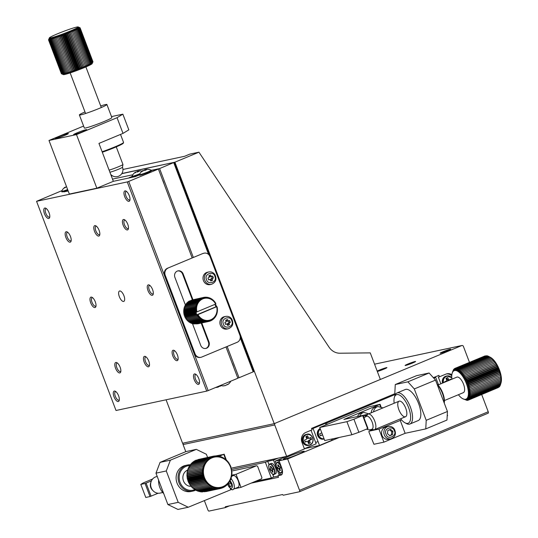<?xml version="1.0" encoding="UTF-8"?>
<svg xmlns="http://www.w3.org/2000/svg" width="538" height="538" viewBox="0 0 538 538"><rect width="100%" height="100%" fill="white"/><g stroke="black" fill="none" stroke-linecap="round" stroke-linejoin="round"><path stroke-width="0.81" d="M166.074 399.795L182.577 443.245L274.232 423.655L174.911 162.187L121.83 173.532M112.112 175.61L111.252 175.791M174.911 162.187L198.939 152.18L329.061 347.192A14.022 12.737 77.9 0 0 339.935 353.224L370.265 352.881L380.359 379.451L274.232 423.655M198.939 152.18L189.773 154.137L184.615 156.289L122.94 169.47M229.067 322.961L230.318 322.444L229.585 320.507L228.294 321.038L227.473 319.478L225.725 320.204L226.115 321.953L224.864 322.47L225.604 324.407L226.888 323.869L227.715 325.436L229.457 324.71L229.067 322.961L227.924 323.204L229.175 322.686L228.516 320.951M227.998 320.863L226.854 321.112L228.246 321.045M226.854 321.112L226.404 319.922M225.523 324.206L226.848 323.883M227.635 325.234L228.314 324.952L227.782 323.567L228.932 323.325M227.924 323.204L227.782 323.567M212.18 278.516L213.431 277.991L212.698 276.055L211.407 276.593L210.587 275.032L208.838 275.759L209.369 277.144L207.984 278.025L208.717 279.955L210.008 279.424L210.829 280.984L212.571 280.258L212.18 278.516L211.037 278.758L212.288 278.24L211.629 276.505M211.111 276.418L209.968 276.66L211.367 276.593M209.968 276.66L209.517 275.476M208.643 279.753L209.968 279.437M210.755 280.782L211.427 280.506L210.903 279.114L212.046 278.872M211.037 278.758L210.903 279.114M229.457 324.71L228.314 324.952M230.318 322.444L229.175 322.686M212.571 280.258L211.427 280.506M213.431 277.991L212.288 278.24M231.717 320.735C234.676 326.842 224.46 329.673 223.465 324.172C220.506 318.066 230.728 315.234 231.717 320.735M214.837 276.29C217.789 282.396 207.574 285.227 206.579 279.726C203.626 273.62 213.842 270.789 214.837 276.29M228.334 328.745L226.962 329.041A6.308 5.73 -102.1 0 1 220.338 325.08A6.308 5.73 -102.1 0 1 224.326 316.7L225.698 316.411C228.22 316.001 230.257 316.902 231.817 319.101C233.869 323.721 232.712 326.936 228.334 328.745A6.308 5.73 -102.1 0 1 221.71 324.791A6.308 5.73 -102.1 0 1 225.698 316.411M211.454 284.299L210.076 284.595A6.308 5.73 -102.1 0 1 203.451 280.634A6.308 5.73 -102.1 0 1 207.439 272.255L208.818 271.959C211.333 271.555 213.371 272.45 214.931 274.656C216.989 279.269 215.825 282.484 211.454 284.299A6.308 5.73 -102.1 0 1 204.83 280.338A6.308 5.73 -102.1 0 1 208.818 271.959M219.497 386.311A8.433 7.667 -102.1 0 1 219.403 386.371L219.053 386.499A8.433 3.477 67.4 0 1 218.966 386.486M217.305 387.225L217.184 387.299A8.433 7.667 -102.1 0 1 216.222 387.447M215.805 387.468A8.023 3.309 -112.6 0 0 215.973 387.474A8.023 3.309 -112.6 0 0 216.249 387.441A8.023 3.309 -112.6 0 0 216.653 387.286A8.433 7.667 77.9 0 0 218.031 387.118L218.381 386.99A8.433 3.477 -112.6 0 0 218.858 386.513A8.023 7.29 77.9 0 0 220.6 385.786A8.433 3.477 67.4 0 1 220.129 386.264L220.25 386.19M202.786 253.539L167.412 268.274A5.609 5.098 77.9 0 0 164.682 275.469L194.474 353.91A5.609 5.098 77.9 0 0 200.365 357.427L200.936 357.306A5.609 5.098 77.9 0 0 201.75 357.05L237.13 342.316A5.609 5.098 -102.1 0 0 239.861 335.12L210.062 256.687A5.609 5.098 -102.1 0 0 204.171 253.163L203.599 253.284A5.609 5.098 77.9 0 0 202.786 253.539L193.35 257.467L159.584 168.569L174.339 162.308L121.716 173.7M167.984 268.153A5.609 5.098 77.9 0 0 165.253 275.342L195.045 353.782A5.609 5.098 77.9 0 0 200.936 357.306M201.77 322.948L208.979 341.926A4.909 4.459 -102.1 0 1 205.879 348.442A4.909 4.459 -102.1 0 1 200.728 345.362L192.389 323.412M185.583 305.497L174.904 277.379A4.909 4.459 -102.1 0 1 178.004 270.863A4.909 4.459 -102.1 0 1 183.155 273.943L192.94 299.7M177.722 270.937A4.909 4.459 -102.1 0 1 182.584 274.064L192.369 299.821M201.199 323.069L208.408 342.047A4.909 4.459 -102.1 0 1 205.59 348.496M203.357 253.418A5.609 5.098 -102.1 0 1 204.171 253.163M139.49 170.909A8.023 3.309 67.4 0 1 139.745 170.882A8.023 3.309 67.4 0 1 139.914 170.889A8.433 7.667 77.9 0 0 138.528 171.057L138.407 171.131A8.433 3.477 67.4 0 1 139.147 171.353A8.023 7.29 77.9 0 0 137.405 172.079A8.433 3.477 -112.6 0 0 136.659 171.857L136.309 171.978A8.433 7.667 77.9 0 0 135.193 172.853A8.023 3.309 -112.6 0 0 134.749 172.88A8.023 3.309 -112.6 0 0 134.345 173.034A8.433 7.667 -102.1 0 1 135.462 172.16L135.704 172.409M138.528 171.057L138.562 171.535M136.874 171.898L136.854 171.844A8.433 3.477 67.4 0 1 137.331 171.36L137.681 171.239A8.433 7.667 -102.1 0 1 138.374 171.118L138.535 171.541M135.677 172.268A8.023 7.29 -102.1 0 1 136.215 172.039M167.412 268.274L193.35 257.467M164.177 184.265A11.217 4.62 -112.6 0 0 163.404 181.891A11.217 4.62 -112.6 0 0 162.389 179.564M233.7 367.293A11.217 4.62 -112.6 0 0 232.927 364.912A11.217 4.62 -112.6 0 0 231.918 362.585M173.734 162.678L208.609 254.487M240.244 337.763L253.19 371.852L253.795 371.482L174.339 162.308M139.907 173.761A6.308 0.437 159.2 0 1 132.624 176.276A6.308 0.437 159.2 0 1 132.032 176.309A6.308 0.437 159.2 0 1 132.032 176.276A8.5 8.5 0 0 1 135.596 172.079M227.157 346.465L239.04 377.743L253.19 371.852M67.963 190.425L66.181 191.165L68.084 190.755M112.509 179.107L132.805 174.769M132.092 176.464L129.08 177.722L135.381 176.377L139.49 174.662M151.312 170.338L159.584 168.569M237.776 378.012L239.04 377.743M139.55 174.507A6.308 0.437 159.2 0 1 132.234 176.834L132.032 176.309M112.281 175.718L111.305 175.926M76.766 27.061A15.42 1.076 159.2 0 1 77.277 26.967A15.42 1.076 159.2 0 1 77.68 26.907A15.42 1.076 159.2 0 1 77.976 26.9A15.42 1.076 159.2 0 1 78.144 26.934A15.42 1.076 159.2 0 1 78.151 26.934L80.101 27.821L78.212 27.014L79.987 28.09L77.707 27.512L79.368 28.548L77.311 27.761L78.871 28.837L76.806 28.043L78.266 29.173L76.201 28.366L77.539 29.543L75.488 28.722L76.712 29.946L74.688 29.106L75.784 30.384L73.793 29.516L74.762 30.848L72.825 29.953L73.652 31.332L71.783 30.404L72.475 31.843L70.673 30.874L71.231 32.367L69.51 31.365L69.927 32.905L68.299 31.856L68.582 33.45L67.048 32.354L67.196 33.995L65.777 32.852L65.791 34.54L64.493 33.349L64.378 35.084L63.195 33.84L62.959 35.616L61.91 34.318L61.554 36.133L60.633 34.782L60.169 36.631L59.382 35.226L58.817 37.102L58.171 35.649L57.512 37.552L57.001 36.046L56.261 37.969L55.891 36.409L55.078 38.359L54.842 36.745L53.961 38.709L53.867 37.048L52.932 39.018L52.966 37.317L51.998 39.287L52.159 37.539L51.157 39.516L51.44 37.727L50.431 39.691L50.821 37.868L49.805 39.825L50.31 37.969L49.308 39.913L49.906 38.023L48.924 39.947L49.617 38.03L48.662 39.933L49.435 37.996L48.534 39.873L49.388 37.855A15.42 1.076 159.2 0 1 49.429 37.794A15.42 1.076 159.2 0 1 49.597 37.626A15.42 1.076 159.2 0 1 49.879 37.418A15.42 1.076 159.2 0 1 50.276 37.169A15.42 1.076 159.2 0 1 50.78 36.887A15.42 1.076 159.2 0 1 51.392 36.564A15.42 1.076 159.2 0 1 52.099 36.214A15.42 1.076 159.2 0 1 52.899 35.824A15.42 1.076 159.2 0 1 53.793 35.414A15.42 1.076 159.2 0 1 54.762 34.983A15.42 1.076 159.2 0 1 55.811 34.526A15.42 1.076 159.2 0 1 56.914 34.055A15.42 1.076 159.2 0 1 58.084 33.571A15.42 1.076 159.2 0 1 59.288 33.074A15.42 1.076 159.2 0 1 60.538 32.576A15.42 1.076 159.2 0 1 61.809 32.078A15.42 1.076 159.2 0 1 63.101 31.581A15.42 1.076 159.2 0 1 64.392 31.09A15.42 1.076 159.2 0 1 65.683 30.612A15.42 1.076 159.2 0 1 66.954 30.148A15.42 1.076 159.2 0 1 68.205 29.704A15.42 1.076 159.2 0 1 69.415 29.281A15.42 1.076 159.2 0 1 70.586 28.884A15.42 1.076 159.2 0 1 71.695 28.521A15.42 1.076 159.2 0 1 72.744 28.184A15.42 1.076 159.2 0 1 73.726 27.882A15.42 1.076 159.2 0 1 74.621 27.62A15.42 1.076 159.2 0 1 75.434 27.391A15.42 1.076 159.2 0 1 76.147 27.209A15.42 1.076 159.2 0 1 76.766 27.061M79.974 27.761L78.151 26.934A15.42 1.076 159.2 0 1 78.212 27.014A15.42 1.076 159.2 0 1 78.158 27.135A15.42 1.076 159.2 0 1 77.99 27.303A15.42 1.076 159.2 0 1 77.707 27.512A15.42 1.076 159.2 0 1 77.311 27.761A15.42 1.076 159.2 0 1 76.806 28.043A15.42 1.076 159.2 0 1 76.201 28.366A15.42 1.076 159.2 0 1 75.488 28.722A15.42 1.076 159.2 0 1 74.688 29.106A15.42 1.076 159.2 0 1 73.793 29.516A15.42 1.076 159.2 0 1 72.825 29.953A15.42 1.076 159.2 0 1 71.783 30.404A15.42 1.076 159.2 0 1 70.673 30.874A15.42 1.076 159.2 0 1 69.51 31.365A15.42 1.076 159.2 0 1 68.299 31.856A15.42 1.076 159.2 0 1 67.048 32.354A15.42 1.076 159.2 0 1 65.777 32.852A15.42 1.076 159.2 0 1 64.493 33.349A15.42 1.076 159.2 0 1 63.195 33.84A15.42 1.076 159.2 0 1 61.91 34.318A15.42 1.076 159.2 0 1 60.633 34.782A15.42 1.076 159.2 0 1 59.382 35.226A15.42 1.076 159.2 0 1 58.171 35.649A15.42 1.076 159.2 0 1 57.001 36.046A15.42 1.076 159.2 0 1 55.891 36.409A15.42 1.076 159.2 0 1 54.842 36.745A15.42 1.076 159.2 0 1 53.867 37.048A15.42 1.076 159.2 0 1 52.966 37.317A15.42 1.076 159.2 0 1 52.159 37.539A15.42 1.076 159.2 0 1 51.44 37.727A15.42 1.076 159.2 0 1 50.821 37.868A15.42 1.076 159.2 0 1 50.31 37.969A15.42 1.076 159.2 0 1 49.906 38.023A15.42 1.076 159.2 0 1 49.617 38.03A15.42 1.076 159.2 0 1 49.435 37.996A15.42 1.076 159.2 0 1 49.375 37.916A15.42 1.076 159.2 0 1 49.388 37.855M92.939 61.715L80.101 27.821M92.966 61.776L92.106 63.679A15.42 1.076 -20.8 0 1 92.065 63.74A15.42 1.076 -20.8 0 1 91.897 63.908A15.42 1.076 -20.8 0 1 91.615 64.116A15.42 1.076 -20.8 0 1 91.218 64.365A15.42 1.076 -20.8 0 1 90.714 64.647A15.42 1.076 -20.8 0 1 90.102 64.97A15.42 1.076 -20.8 0 1 89.395 65.327A15.42 1.076 -20.8 0 1 88.588 65.71A15.42 1.076 -20.8 0 1 87.701 66.12A15.42 1.076 -20.8 0 1 86.726 66.557A15.42 1.076 -20.8 0 1 85.683 67.008A15.42 1.076 -20.8 0 1 84.574 67.485A15.42 1.076 -20.8 0 1 83.41 67.97A15.42 1.076 -20.8 0 1 82.2 68.46A15.42 1.076 -20.8 0 1 80.956 68.958A15.42 1.076 -20.8 0 1 79.685 69.456A15.42 1.076 -20.8 0 1 78.393 69.953A15.42 1.076 -20.8 0 1 77.102 70.444A15.42 1.076 -20.8 0 1 75.811 70.922A15.42 1.076 -20.8 0 1 74.54 71.386A15.42 1.076 -20.8 0 1 73.289 71.83A15.42 1.076 -20.8 0 1 72.079 72.253A15.42 1.076 -20.8 0 1 70.908 72.65A15.42 1.076 -20.8 0 1 69.799 73.02A15.42 1.076 -20.8 0 1 68.75 73.356A15.42 1.076 -20.8 0 1 67.768 73.652A15.42 1.076 -20.8 0 1 66.873 73.921A15.42 1.076 -20.8 0 1 66.06 74.143A15.42 1.076 -20.8 0 1 65.347 74.331A15.42 1.076 -20.8 0 1 64.728 74.473A15.42 1.076 -20.8 0 1 64.217 74.574A15.42 1.076 -20.8 0 1 63.814 74.627A15.42 1.076 -20.8 0 1 63.518 74.634A15.42 1.076 -20.8 0 1 63.343 74.6L61.52 73.78L64.217 74.574L62.664 73.672L64.728 74.473L63.282 73.538L65.347 74.331L64.015 73.356L66.06 74.143L64.856 73.134L66.873 73.921L65.791 72.865L67.768 73.652L66.82 72.556L68.75 73.356L67.929 72.206L69.799 73.02L69.12 71.816L70.908 72.65L70.37 71.399L72.079 72.253L71.675 70.949L73.289 71.83L73.027 70.471L74.54 71.386L74.412 69.974L75.811 70.922L75.818 69.456L77.102 70.444L77.23 68.931L78.393 69.953L78.649 68.387L79.685 69.456L80.054 67.842L80.956 68.958L81.433 67.297L82.2 68.46L82.785 66.752L83.41 67.97L84.083 66.214L84.574 67.485L85.334 65.69L85.683 67.008L86.51 65.179L86.726 66.557L87.62 64.695L87.701 66.12L88.636 64.224L88.588 65.71L89.57 63.793L89.395 65.327L90.397 63.383L90.102 64.97L91.117 63.013L90.714 64.647L91.729 62.684L91.218 64.365L92.227 62.388L91.615 64.116L92.597 62.139L91.897 63.908L92.966 61.776L80.108 27.936M48.534 39.873L61.386 73.713L48.662 39.933M109.1 170.136A8.413 0.585 -20.8 0 0 118.515 166.733A8.413 0.585 -20.8 0 0 122.94 164.507A8.413 0.585 -20.8 0 0 122.94 164.48L116.248 146.867M109.893 172.221A7.007 0.491 -20.8 0 0 118.804 169.12A7.007 0.491 -20.8 0 0 122.489 167.264A7.007 0.491 -20.8 0 0 122.489 167.244L122.94 164.507M92.845 61.937L79.987 28.09M92.597 62.139L79.738 28.299M92.227 62.388L79.368 28.548M91.729 62.684L78.871 28.837M91.117 63.013L78.266 29.173M90.397 63.383L77.539 29.543M89.57 63.793L76.712 29.946M88.636 64.224L75.784 30.384M87.62 64.695L74.762 30.848M86.51 65.179L73.652 31.332M85.334 65.69L72.475 31.843M83.41 67.97L69.51 31.365M84.083 66.214L71.231 32.367M82.785 66.752L69.927 32.905M84.574 67.485L70.673 30.874M81.433 67.297L68.582 33.45M82.2 68.46L68.299 31.856M80.956 68.958L67.048 32.354M80.054 67.842L67.196 33.995M78.393 69.953L64.493 33.349M78.649 68.387L65.791 34.54M77.23 68.931L64.378 35.084M79.685 69.456L65.777 32.852M75.818 69.456L62.959 35.616M77.102 70.444L63.195 33.84M75.811 70.922L61.91 34.318M74.412 69.974L61.554 36.133M73.289 71.83L59.382 35.226M73.027 70.471L60.169 36.631M71.675 70.949L58.817 37.102M74.54 71.386L60.633 34.782M70.37 71.399L57.512 37.552M72.079 72.253L58.171 35.649M69.12 71.816L56.261 37.969M67.929 72.206L55.078 38.359M66.82 72.556L53.961 38.709M65.791 72.865L52.932 39.018M64.856 73.134L51.998 39.287M64.015 73.356L51.157 39.516M63.282 73.538L50.431 39.691M62.664 73.672L49.805 39.825M62.159 73.753L49.308 39.913M61.783 73.793L48.924 39.947M500.972 382.969A15.42 6.355 -112.6 0 0 501.046 382.747A15.42 6.355 -112.6 0 0 501.134 382.41A15.42 6.355 -112.6 0 0 501.302 381.556A15.42 6.355 -112.6 0 0 501.409 380.615A15.42 6.355 -112.6 0 0 501.443 379.599A15.42 6.355 -112.6 0 0 501.416 378.517A15.42 6.355 -112.6 0 0 501.315 377.373A15.42 6.355 -112.6 0 0 501.154 376.176A15.42 6.355 -112.6 0 0 500.925 374.946A15.42 6.355 -112.6 0 0 500.629 373.681A15.42 6.355 -112.6 0 0 500.279 372.397A15.42 6.355 -112.6 0 0 499.869 371.099A15.42 6.355 -112.6 0 0 499.405 369.808L498.343 369.545L498.887 368.523L497.737 368.12L498.329 367.259L497.085 366.728L497.724 366.028L496.392 365.376L497.085 364.838L495.659 364.078L496.413 363.701L494.886 362.834L495.713 362.619L494.092 361.67L494.994 361.61L493.279 360.588L494.254 360.675L492.452 359.592L493.507 359.828L490.468 357.353A15.42 6.355 -112.6 0 0 490.407 357.319M501.046 382.747L500.441 384.784L501.302 381.556L500.817 382.874L501.409 380.615L500.891 381.778L501.443 379.599L500.898 380.608L501.416 378.517L500.824 379.357L501.315 377.373L500.676 378.053L500.925 374.946L500.165 375.302L500.629 373.681L499.802 373.876L500.279 372.397L499.378 372.43L499.869 371.099L498.887 370.985L499.405 369.808A15.42 6.355 -112.6 0 0 498.887 368.523A15.42 6.355 -112.6 0 0 498.329 367.259A15.42 6.355 -112.6 0 0 497.724 366.028A15.42 6.355 -112.6 0 0 497.085 364.838A15.42 6.355 -112.6 0 0 496.413 363.701A15.42 6.355 -112.6 0 0 495.713 362.619A15.42 6.355 -112.6 0 0 494.994 361.61A15.42 6.355 -112.6 0 0 494.254 360.675A15.42 6.355 -112.6 0 0 493.507 359.828A15.42 6.355 -112.6 0 0 492.761 359.068A15.42 6.355 -112.6 0 0 492.014 358.409A15.42 6.355 -112.6 0 0 491.281 357.851A15.42 6.355 -112.6 0 0 490.555 357.4L488.343 356.217L458.349 368.712L457.542 371.153L459.149 369.149L458.262 371.603L459.963 369.714L459.001 372.161L460.79 370.393L459.748 372.821L461.624 371.186L460.494 373.58L462.458 372.081L461.241 374.428L463.285 373.076L461.974 375.363L464.099 374.159L462.693 376.371L464.899 375.329L463.393 377.447L465.666 376.566L464.065 378.591L466.399 377.871L464.711 379.781L467.092 379.223L465.309 381.012L467.744 380.615L465.874 382.276L468.349 382.034L466.385 383.554L468.894 383.48L466.85 384.852A15.42 6.355 67.4 0 1 467.26 386.15L469.808 386.365L467.616 387.434L470.172 387.79L467.905 388.698L470.461 389.189L468.134 389.929L470.683 390.548L468.295 391.126L470.831 391.852L468.396 392.269L470.905 393.096L468.423 393.352L470.898 394.273L468.39 394.367L470.824 395.363L468.289 395.309L470.669 396.371L468.114 396.163L470.447 397.279L467.885 396.93L470.151 398.08L467.589 397.595L469.788 398.772L467.226 398.167L469.358 399.344L466.816 398.624L468.86 399.801L466.345 398.974L468.309 400.131L465.827 399.209L467.704 400.333L465.262 399.33L467.051 400.4L462.633 398.658A15.42 6.355 67.4 0 1 461.913 398.207A15.42 6.355 67.4 0 1 461.174 397.649A15.42 6.355 67.4 0 1 460.427 396.983A15.42 6.355 67.4 0 1 459.681 396.23A15.42 6.355 67.4 0 1 458.934 395.376A15.42 6.355 67.4 0 1 458.403 394.717M488.269 356.25L487.576 355.9L457.582 368.395L456.836 370.81L458.349 368.712M487.394 355.974L486.836 355.712L456.843 368.207L456.163 370.581L457.582 368.395M486.547 355.833L456.15 368.147L455.518 370.474L456.843 368.207M485.733 355.826L455.491 368.221L454.913 370.48L456.15 368.147M484.946 355.954L454.886 368.422L454.348 370.595L455.491 368.221M468.309 400.131L498.356 387.515M468.86 399.801L498.975 387.01M469.358 399.344L499.351 386.856L499.52 386.385M469.788 398.772L499.782 386.284L499.997 385.652M470.151 398.08L500.145 385.591L500.394 384.805M451.94 379.189A15.42 6.355 67.4 0 1 451.873 378.685A15.42 6.355 67.4 0 1 451.779 377.541A15.42 6.355 67.4 0 1 451.745 376.459A15.42 6.355 67.4 0 1 451.785 375.443A15.42 6.355 67.4 0 1 451.886 374.502A15.42 6.355 67.4 0 1 452.055 373.641L453.413 369.774L452.942 371.644L453.843 369.202L453.359 371.186L454.334 368.745L453.83 370.837A15.42 6.355 67.4 0 1 454.348 370.595A15.42 6.355 67.4 0 1 454.913 370.48A15.42 6.355 67.4 0 1 455.518 370.474A15.42 6.355 67.4 0 1 456.163 370.581A15.42 6.355 67.4 0 1 456.836 370.81A15.42 6.355 67.4 0 1 457.542 371.153A15.42 6.355 67.4 0 1 458.262 371.603A15.42 6.355 67.4 0 1 459.001 372.161A15.42 6.355 67.4 0 1 459.748 372.821A15.42 6.355 67.4 0 1 460.494 373.58A15.42 6.355 67.4 0 1 461.241 374.428A15.42 6.355 67.4 0 1 461.974 375.363A15.42 6.355 67.4 0 1 462.693 376.371A15.42 6.355 67.4 0 1 463.393 377.447A15.42 6.355 67.4 0 1 464.065 378.591A15.42 6.355 67.4 0 1 464.711 379.781A15.42 6.355 67.4 0 1 465.309 381.012A15.42 6.355 67.4 0 1 465.874 382.276A15.42 6.355 67.4 0 1 466.385 383.554A15.42 6.355 67.4 0 1 466.85 384.852L469.385 384.926L467.26 386.15A15.42 6.355 67.4 0 1 467.616 387.434A15.42 6.355 67.4 0 1 467.905 388.698A15.42 6.355 67.4 0 1 468.134 389.929A15.42 6.355 67.4 0 1 468.295 391.126A15.42 6.355 67.4 0 1 468.396 392.269A15.42 6.355 67.4 0 1 468.423 393.352A15.42 6.355 67.4 0 1 468.39 394.367A15.42 6.355 67.4 0 1 468.289 395.309A15.42 6.355 67.4 0 1 468.114 396.163A15.42 6.355 67.4 0 1 467.885 396.93A15.42 6.355 67.4 0 1 467.589 397.595A15.42 6.355 67.4 0 1 467.226 398.167A15.42 6.355 67.4 0 1 466.816 398.624A15.42 6.355 67.4 0 1 466.345 398.974A15.42 6.355 67.4 0 1 465.827 399.209A15.42 6.355 67.4 0 1 465.262 399.33A15.42 6.355 67.4 0 1 464.657 399.337A15.42 6.355 67.4 0 1 464.012 399.223A15.42 6.355 67.4 0 1 463.332 398.994A15.42 6.355 67.4 0 1 462.72 398.705A15.42 6.355 67.4 0 1 462.633 398.658M452.055 373.641A15.42 6.355 67.4 0 1 452.149 373.311A15.42 6.355 67.4 0 1 452.29 372.881A15.42 6.355 67.4 0 1 452.586 372.209A15.42 6.355 67.4 0 1 452.942 371.644A15.42 6.355 67.4 0 1 453.359 371.186A15.42 6.355 67.4 0 1 453.83 370.837L454.886 368.422M452.149 373.311L452.801 371.254M444.422 400.541L463.319 392.666A8.413 3.463 -112.6 0 0 463.285 383.574A8.413 3.463 -112.6 0 0 456.856 377.138L437.952 385.013M366.23 416.412L367.373 414.717A8.413 3.463 67.4 0 1 368.1 414.105A8.413 3.463 67.4 0 1 374.529 420.534A8.413 3.463 67.4 0 1 374.569 429.633A8.413 3.463 67.4 0 1 373.621 429.707L371.61 429.331M364.038 418.073A7.007 7.007 0 0 1 366.593 416.244A7.007 2.885 67.4 0 1 366.808 416.183A7.007 2.885 67.4 0 1 372.155 422.108A7.007 2.885 67.4 0 1 371.987 429.19A7.007 7.007 0 0 1 366.465 429.136M468.894 383.48L498.887 370.985M466.385 383.554L499.405 369.808M498.343 369.545L468.349 382.034M497.737 368.12L467.744 380.615M465.874 382.276L498.887 368.523M466.85 384.852L499.869 371.099M500.454 376.694L470.461 389.189M491.618 358.691L461.624 371.186M494.886 362.834L464.899 375.329M463.393 377.447L496.413 363.701M496.392 365.376L466.399 377.871M464.711 379.781L497.724 366.028M497.085 366.728L467.092 379.223M465.309 381.012L498.329 367.259M495.659 364.078L465.666 376.566M464.065 378.591L497.085 364.838M493.279 360.588L463.285 373.076M494.092 361.67L464.099 374.159M492.452 359.592L462.458 372.081M489.957 357.219L459.963 369.714M490.784 357.898L460.79 370.393M489.143 356.66L459.149 369.149M454.832 368.543L454.334 368.745M454.213 369.048L453.843 369.202M465.827 399.209L466.365 398.988M467.461 400.232L467.051 400.4M468.242 400.104L467.704 400.333M500.891 381.778L470.898 394.273M500.663 383.876L470.669 396.371M500.441 384.784L470.447 397.279M500.817 382.874L470.824 395.363M500.824 379.357L470.831 391.852M500.898 380.608L470.905 393.096M500.676 378.053L470.683 390.548M499.802 373.876L469.808 386.365M467.616 387.434L500.629 373.681M500.165 375.302L470.172 387.79M499.378 372.43L469.385 384.926M467.26 386.15L500.279 372.397M211.864 456.607L213.196 457.414L213.156 456.224L214.413 457.112L214.48 455.968L215.657 456.923L215.825 455.847L216.915 456.863L217.184 455.854L218.179 456.923L218.536 455.995L219.437 457.105L219.881 456.264L220.674 457.414L221.199 456.668L221.891 457.838L222.483 457.199L223.075 458.383L223.721 457.845L224.205 459.035L224.904 458.611L225.287 459.795L226.027 459.492L226.303 460.649L227.076 460.467L227.251 461.604L228.051 461.543L228.119 462.64L228.926 462.707L228.906 463.756L229.713 463.944L229.591 464.94L230.392 465.256L230.183 466.184L230.97 466.621L230.674 467.468L231.427 468.026L231.058 468.8L231.777 469.472L231.333 470.158L232.006 470.938L231.495 471.53L232.107 472.418L231.548 472.909L232.093 473.897L231.481 474.281L231.959 475.363L231.306 475.639L231.696 476.803L231.017 476.964L231.327 478.208L230.62 478.255L230.836 479.566L230.123 479.499L230.23 480.864L229.518 480.683L229.524 482.095L228.811 481.799L228.711 483.245L228.025 482.835L227.809 484.308L227.144 483.79L226.821 485.276L226.189 484.651L225.752 486.137L225.166 485.41L224.608 486.89L224.077 486.063L223.404 487.522L222.934 486.601L222.154 488.033L221.75 487.031L220.862 488.417L220.533 487.334L219.538 488.672L219.289 487.522L218.193 488.8L218.031 487.583L216.834 488.793L216.767 487.522L215.482 488.652L215.509 487.341L214.144 488.376L214.265 487.031L212.826 487.973L213.055 486.608L211.542 487.448L211.871 486.063L210.297 486.796L210.735 485.41L209.114 486.029L209.659 484.651L207.991 485.155L208.636 483.796L206.942 484.173L207.695 482.842L205.973 483.097L206.827 481.806L205.092 481.934L206.041 480.69L204.305 480.696L205.355 479.506L203.626 479.392L204.756 478.262L203.048 478.026L204.272 476.977L202.591 476.614L203.889 475.646L202.241 475.168L203.613 474.287L202.019 473.702L203.445 472.915L201.911 472.223L203.398 471.537L201.925 470.75L203.458 470.165L202.066 469.284L203.64 468.806L202.322 467.838L203.922 467.482L202.698 466.439L204.319 466.19L203.189 465.081L204.823 464.946L203.788 463.783L205.429 463.763L204.501 462.552L206.128 462.646L205.308 461.402L206.922 461.611L206.209 460.333L207.803 460.656L207.204 459.371L208.757 459.795L208.273 458.504L209.78 459.035L209.41 457.757L210.869 458.383L210.614 457.118L212.012 457.845L211.864 456.607L196.599 460.118M212.012 457.845A15.42 14.008 -102.1 0 1 213.196 457.414A15.42 14.008 -102.1 0 1 214.413 457.112A15.42 14.008 -102.1 0 1 215.657 456.923A15.42 14.008 -102.1 0 1 216.915 456.863A15.42 14.008 -102.1 0 1 218.179 456.923A15.42 14.008 -102.1 0 1 219.437 457.105A15.42 14.008 -102.1 0 1 220.674 457.414A15.42 14.008 -102.1 0 1 221.891 457.838A15.42 14.008 -102.1 0 1 223.075 458.383A15.42 14.008 -102.1 0 1 224.205 459.035A15.42 14.008 -102.1 0 1 225.287 459.795A15.42 14.008 -102.1 0 1 226.303 460.649A15.42 14.008 -102.1 0 1 227.251 461.604A15.42 14.008 -102.1 0 1 228.119 462.64A15.42 14.008 -102.1 0 1 228.906 463.756A15.42 14.008 -102.1 0 1 229.591 464.94A15.42 14.008 -102.1 0 1 230.183 466.184A15.42 14.008 -102.1 0 1 230.674 467.468A15.42 14.008 -102.1 0 1 231.058 468.8A15.42 14.008 -102.1 0 1 231.333 470.158A15.42 14.008 -102.1 0 1 231.495 471.53A15.42 14.008 -102.1 0 1 231.548 472.909A15.42 14.008 -102.1 0 1 231.481 474.281A15.42 14.008 -102.1 0 1 231.306 475.639A15.42 14.008 -102.1 0 1 231.017 476.964A15.42 14.008 -102.1 0 1 230.62 478.255A15.42 14.008 -102.1 0 1 230.123 479.499A15.42 14.008 -102.1 0 1 229.518 480.683A15.42 14.008 -102.1 0 1 228.811 481.799A15.42 14.008 -102.1 0 1 228.025 482.835A15.42 14.008 -102.1 0 1 227.144 483.79A15.42 14.008 -102.1 0 1 226.189 484.651A15.42 14.008 -102.1 0 1 225.166 485.41A15.42 14.008 -102.1 0 1 224.077 486.063A15.42 14.008 -102.1 0 1 222.934 486.601A15.42 14.008 -102.1 0 1 221.75 487.031A15.42 14.008 -102.1 0 1 220.533 487.334A15.42 14.008 -102.1 0 1 219.289 487.522A15.42 14.008 -102.1 0 1 218.031 487.583A15.42 14.008 -102.1 0 1 216.767 487.522A15.42 14.008 -102.1 0 1 215.509 487.341A15.42 14.008 -102.1 0 1 214.265 487.031A15.42 14.008 -102.1 0 1 213.055 486.608A15.42 14.008 -102.1 0 1 211.871 486.063A15.42 14.008 -102.1 0 1 210.735 485.41A15.42 14.008 -102.1 0 1 209.659 484.651A15.42 14.008 -102.1 0 1 208.636 483.796A15.42 14.008 -102.1 0 1 207.695 482.842A15.42 14.008 -102.1 0 1 206.827 481.806A15.42 14.008 -102.1 0 1 206.041 480.69A15.42 14.008 -102.1 0 1 205.355 479.506A15.42 14.008 -102.1 0 1 204.756 478.262A15.42 14.008 -102.1 0 1 204.272 476.977A15.42 14.008 -102.1 0 1 203.889 475.646A15.42 14.008 -102.1 0 1 203.613 474.287A15.42 14.008 -102.1 0 1 203.445 472.915A15.42 14.008 -102.1 0 1 203.398 471.537A15.42 14.008 -102.1 0 1 203.458 470.165A15.42 14.008 -102.1 0 1 203.64 468.806A15.42 14.008 -102.1 0 1 203.922 467.482A15.42 14.008 -102.1 0 1 204.319 466.19A15.42 14.008 -102.1 0 1 204.823 464.946A15.42 14.008 -102.1 0 1 205.429 463.763A15.42 14.008 -102.1 0 1 206.128 462.646A15.42 14.008 -102.1 0 1 206.922 461.611A15.42 14.008 -102.1 0 1 207.803 460.656A15.42 14.008 -102.1 0 1 208.757 459.795A15.42 14.008 -102.1 0 1 209.78 459.035A15.42 14.008 -102.1 0 1 210.869 458.383A15.42 14.008 -102.1 0 1 212.012 457.845M213.156 456.224L197.964 459.58M205.718 491.631L220.862 488.417M204.258 491.772L219.538 488.672M202.813 491.786L218.193 488.8M201.387 491.665L201.723 492.021L216.834 488.793M199.981 491.402L200.365 491.88L215.482 488.652M198.226 490.461L199.026 491.604L214.144 488.376M197.009 490.037L197.708 491.207L212.826 487.973M195.832 489.493L196.424 490.676L211.542 487.448M194.695 488.84L195.186 490.024L210.297 486.796M193.619 488.08L193.996 489.257L209.114 486.029M192.597 487.22L192.873 488.383L207.991 485.155M202.698 466.439L187.58 469.667L187.883 470.911L187.204 471.073L187.601 472.236L186.948 472.512L187.419 473.595L186.814 473.978L187.359 474.967L186.794 475.457L187.406 476.345L186.901 476.93L187.574 477.717L187.13 478.403L187.843 479.076L187.473 479.842L188.226 480.4L187.937 481.254L188.717 481.692L188.508 482.62L189.309 482.936L189.194 483.924L190.001 484.119L189.975 485.168L190.782 485.236L190.856 486.325L191.649 486.271L191.824 487.401L206.942 484.173M203.189 465.081L188.071 468.309L188.28 469.62M203.788 463.783L188.677 467.011L188.784 468.376M204.501 462.552L189.383 465.78L189.389 467.192M205.308 461.402L190.19 464.63L190.089 466.076M206.209 460.333L191.098 463.568L190.882 465.04M207.204 459.371L192.086 462.599L191.911 463.393M210.614 457.118L195.496 460.353L195.301 460.77M208.273 458.504L193.155 461.738L192.954 462.411M157.237 476.493L156.558 476.641A8.413 7.64 77.9 0 0 150.842 486.466A8.413 7.64 77.9 0 0 160.075 493.09L162.752 492.519M209.41 457.757L194.299 460.985L194.09 461.537M187.883 470.911L203.922 467.482M187.204 471.073L202.322 467.838M187.601 472.236L203.64 468.806M186.948 472.512L202.066 469.284M187.419 473.595L203.458 470.165M186.814 473.978L201.925 470.75M187.359 474.967L203.398 471.537M186.794 475.457L201.911 472.223M187.406 476.345L203.445 472.915M186.901 476.93L202.019 473.702M187.574 477.717L203.613 474.287M187.13 478.403L202.241 475.168M187.843 479.076L203.889 475.646M187.473 479.842L202.591 476.614M188.226 480.4L204.272 476.977M187.937 481.254L203.048 478.026M188.717 481.692L204.756 478.262M188.508 482.62L203.626 479.392M189.309 482.936L205.355 479.506M189.194 483.924L204.305 480.696M190.001 484.119L206.041 480.69M189.975 485.168L205.092 481.934M190.782 485.236L206.827 481.806M190.856 486.325L205.973 483.097M191.649 486.271L207.695 482.842M220.943 488.296L222.154 488.033M222.308 487.758L223.404 487.522M223.6 487.105L224.608 486.89M224.817 486.339L225.752 486.137M225.953 485.458L226.821 485.276M226.996 484.482L227.809 484.308M227.944 483.406L228.711 483.245M228.784 482.25L229.524 482.095M229.518 481.012L230.23 480.864M230.136 479.714L230.836 479.566M230.641 478.349L231.327 478.208M226.303 460.636L227.076 460.467M225.247 459.66L226.027 459.492M224.104 458.786L224.904 458.611M222.893 458.026L223.721 457.845M221.622 457.381L222.483 457.199M220.291 456.863L221.199 456.668M218.926 456.473L219.881 456.264M217.52 456.211L218.536 455.995M216.088 456.09L217.184 455.854M214.642 456.096L215.825 455.847M213.189 456.244L214.48 455.968M216.653 306.714A11.217 10.188 -102.1 0 1 216.679 306.815A11.217 10.188 -102.1 0 1 216.881 307.803A11.217 10.188 -102.1 0 1 216.996 308.799A11.217 10.188 -102.1 0 1 217.036 309.801A11.217 10.188 -102.1 0 1 216.989 310.803A11.217 10.188 -102.1 0 1 216.861 311.791A11.217 10.188 -102.1 0 1 216.653 312.753A11.217 10.188 -102.1 0 1 216.363 313.694A11.217 10.188 -102.1 0 1 216 314.596A11.217 10.188 -102.1 0 1 215.556 315.456A11.217 10.188 -102.1 0 1 215.045 316.27A11.217 10.188 -102.1 0 1 214.474 317.023A11.217 10.188 -102.1 0 1 213.835 317.716A11.217 10.188 -102.1 0 1 213.135 318.341A11.217 10.188 -102.1 0 1 212.389 318.893A11.217 10.188 -102.1 0 1 211.602 319.37A11.217 10.188 -102.1 0 1 210.768 319.767A11.217 10.188 -102.1 0 1 209.907 320.076A11.217 10.188 -102.1 0 1 209.026 320.298A11.217 10.188 -102.1 0 1 208.119 320.433A11.217 10.188 -102.1 0 1 207.204 320.48A11.217 10.188 -102.1 0 1 206.283 320.433A11.217 10.188 -102.1 0 1 205.368 320.298A11.217 10.188 -102.1 0 1 204.467 320.076A11.217 10.188 -102.1 0 1 203.586 319.767A11.217 10.188 -102.1 0 1 202.725 319.37A11.217 10.188 -102.1 0 1 201.898 318.899A11.217 10.188 -102.1 0 1 201.111 318.348A11.217 10.188 -102.1 0 1 200.371 317.723A11.217 10.188 -102.1 0 1 199.685 317.03A11.217 10.188 -102.1 0 1 199.053 316.277A11.217 10.188 -102.1 0 1 198.488 315.463A11.217 10.188 -102.1 0 1 197.984 314.602L216.76 306.653L217.298 307.158L216.881 307.803L217.48 308.247L216.996 308.799L217.567 309.343L217.036 309.801L217.567 310.439L216.989 310.803L217.48 311.529L216.861 311.791L217.298 312.605L216.653 312.753L217.029 313.654L216.363 313.694L216.673 314.663L216 314.596L216.236 315.631L215.556 315.456L215.718 316.552L215.045 316.27L215.126 317.42L214.474 317.023L214.46 318.214L213.835 317.716L213.734 318.94L213.135 318.341L212.947 319.592L212.389 318.893L212.1 320.157L211.602 319.37L211.219 320.641L210.768 319.767L210.291 321.031L209.907 320.076L209.329 321.327L209.026 320.298L208.347 321.529L208.119 320.433L207.352 321.637L207.204 320.48L206.343 321.637L206.283 320.433L205.341 321.549L205.368 320.298L204.339 321.354L204.467 320.076L203.357 321.065L203.586 319.767L202.402 320.688L202.725 319.37L201.474 320.211L201.898 318.899L200.593 319.653L201.111 318.348L199.753 319.014L200.371 317.723L198.966 318.294L199.685 317.03L198.24 317.501L199.053 316.277L197.574 316.647L198.488 315.463L196.982 315.732L197.984 314.602A11.217 10.188 -102.1 0 1 197.937 314.508M202.422 297.77L203.687 298.536L203.384 297.467L204.575 298.314L204.366 297.265L205.476 298.18L205.361 297.164L206.397 298.133L206.37 297.158L207.312 298.18L207.372 297.252L208.226 298.314L208.374 297.447L209.127 298.536L209.356 297.729L210.015 298.846L210.311 298.113L210.869 299.236L211.239 298.583L211.696 299.713L212.12 299.148L212.483 300.265L212.961 299.787L213.223 300.89L213.747 300.507L213.909 301.583L214.474 301.3L214.541 302.336L215.139 302.154L215.113 303.15L215.731 303.069L215.799 304.017L196.639 312L195.415 311.643L196.72 310.809L195.233 310.554L196.599 309.807L195.146 309.458L196.565 308.805L195.146 308.355L196.612 307.81L195.233 307.265L196.74 306.821L195.415 306.196L196.948 305.853L195.684 305.147L197.238 304.918L196.04 304.138L197.601 304.017L196.478 303.163L198.038 303.156L196.995 302.248L198.549 302.343L197.587 301.381L199.127 301.589L198.253 300.587L199.766 300.897L198.979 299.861L200.459 300.271L199.766 299.209L201.205 299.713L200.607 298.637L201.999 299.242L201.494 298.16L202.826 298.846L202.422 297.77L190.829 300.439M196.942 311.899A11.217 10.188 -102.1 0 1 196.915 311.791A11.217 10.188 -102.1 0 1 196.72 310.809A11.217 10.188 -102.1 0 1 196.599 309.807A11.217 10.188 -102.1 0 1 196.565 308.805A11.217 10.188 -102.1 0 1 196.612 307.81A11.217 10.188 -102.1 0 1 196.74 306.821A11.217 10.188 -102.1 0 1 196.948 305.853A11.217 10.188 -102.1 0 1 197.238 304.918A11.217 10.188 -102.1 0 1 197.601 304.017A11.217 10.188 -102.1 0 1 198.038 303.156A11.217 10.188 -102.1 0 1 198.549 302.343A11.217 10.188 -102.1 0 1 199.127 301.589A11.217 10.188 -102.1 0 1 199.766 300.897A11.217 10.188 -102.1 0 1 200.459 300.271A11.217 10.188 -102.1 0 1 201.205 299.713A11.217 10.188 -102.1 0 1 201.999 299.242A11.217 10.188 -102.1 0 1 202.826 298.846A11.217 10.188 -102.1 0 1 203.687 298.536A11.217 10.188 -102.1 0 1 204.575 298.314A11.217 10.188 -102.1 0 1 205.476 298.18A11.217 10.188 -102.1 0 1 206.397 298.133A11.217 10.188 -102.1 0 1 207.312 298.18A11.217 10.188 -102.1 0 1 208.226 298.314A11.217 10.188 -102.1 0 1 209.127 298.536A11.217 10.188 -102.1 0 1 210.015 298.846A11.217 10.188 -102.1 0 1 210.869 299.236A11.217 10.188 -102.1 0 1 211.696 299.713A11.217 10.188 -102.1 0 1 212.483 300.265A11.217 10.188 -102.1 0 1 213.223 300.89A11.217 10.188 -102.1 0 1 213.909 301.583A11.217 10.188 -102.1 0 1 214.541 302.336A11.217 10.188 -102.1 0 1 215.113 303.15A11.217 10.188 -102.1 0 1 215.61 304.01A11.217 10.188 -102.1 0 1 215.664 304.098M123.935 295.725A5.609 2.313 -112.6 0 0 119.49 291.038A5.609 2.313 -112.6 0 0 119.51 297.097A5.609 2.313 -112.6 0 0 123.801 301.388A5.609 2.313 -112.6 0 0 123.935 295.725M198.798 378.665A5.609 2.313 -112.6 0 0 195.55 374.132A5.609 2.313 -112.6 0 0 194.373 380.043A5.609 2.313 -112.6 0 0 199.396 383.372A5.609 2.313 -112.6 0 0 198.798 378.665M95.293 301.845A5.609 2.313 -112.6 0 0 92.045 297.312A5.609 2.313 -112.6 0 0 90.868 303.224A5.609 2.313 -112.6 0 0 95.892 306.546A5.609 2.313 -112.6 0 0 95.293 301.845M70.465 236.478A5.609 2.313 -112.6 0 0 67.21 231.945A5.609 2.313 -112.6 0 0 66.04 237.857A5.609 2.313 -112.6 0 0 71.056 241.185A5.609 2.313 -112.6 0 0 70.465 236.478M129.275 195.637A5.609 2.313 -112.6 0 0 126.026 191.111A5.609 2.313 -112.6 0 0 124.85 197.016A5.609 2.313 -112.6 0 0 129.866 200.344A5.609 2.313 -112.6 0 0 129.275 195.637M49.072 212.779A5.609 2.313 -112.6 0 0 45.824 208.253A5.609 2.313 -112.6 0 0 44.647 214.158A5.609 2.313 -112.6 0 0 49.671 217.486A5.609 2.313 -112.6 0 0 49.072 212.779M120.122 367.212A5.609 2.313 -112.6 0 0 116.874 362.679A5.609 2.313 -112.6 0 0 115.697 368.591A5.609 2.313 -112.6 0 0 120.72 371.913A5.609 2.313 -112.6 0 0 120.122 367.212M148.764 361.085A5.609 2.313 -112.6 0 0 145.516 356.56A5.609 2.313 -112.6 0 0 144.339 362.464A5.609 2.313 -112.6 0 0 149.362 365.793A5.609 2.313 -112.6 0 0 148.764 361.085M177.412 354.966A5.609 2.313 -112.6 0 0 174.157 350.44A5.609 2.313 -112.6 0 0 172.987 356.344A5.609 2.313 -112.6 0 0 178.004 359.673A5.609 2.313 -112.6 0 0 177.412 354.966M152.577 289.599A5.609 2.313 -112.6 0 0 149.329 285.073A5.609 2.313 -112.6 0 0 148.152 290.977A5.609 2.313 -112.6 0 0 153.175 294.306A5.609 2.313 -112.6 0 0 152.577 289.599M127.748 224.232A5.609 2.313 -112.6 0 0 124.5 219.706A5.609 2.313 -112.6 0 0 123.323 225.61A5.609 2.313 -112.6 0 0 128.347 228.939A5.609 2.313 -112.6 0 0 127.748 224.232M99.106 230.358A5.609 2.313 -112.6 0 0 95.858 225.826A5.609 2.313 -112.6 0 0 94.681 231.737A5.609 2.313 -112.6 0 0 99.698 235.059A5.609 2.313 -112.6 0 0 99.106 230.358M118.595 395.807A5.609 2.313 -112.6 0 0 115.347 391.274A5.609 2.313 -112.6 0 0 114.17 397.185A5.609 2.313 -112.6 0 0 119.194 400.507A5.609 2.313 -112.6 0 0 118.595 395.807M36.557 201.32L127.277 181.931L206.733 391.106L116.013 410.494L36.557 201.32L61.991 190.634M196.135 374.535A4.546 1.87 -112.6 0 0 195.65 374.589A4.546 1.87 -112.6 0 0 195.543 379.176A4.546 1.87 -112.6 0 0 199.147 382.975A4.546 1.87 -112.6 0 0 199.517 382.673M92.63 297.716A4.546 1.87 -112.6 0 0 92.146 297.763A4.546 1.87 -112.6 0 0 92.038 302.356A4.546 1.87 -112.6 0 0 95.643 306.156A4.546 1.87 -112.6 0 0 96.013 305.853M67.795 232.349A4.546 1.87 -112.6 0 0 67.317 232.403A4.546 1.87 -112.6 0 0 67.21 236.989A4.546 1.87 -112.6 0 0 70.814 240.789A4.546 1.87 -112.6 0 0 71.184 240.486M126.612 191.515A4.546 1.87 -112.6 0 0 126.127 191.562A4.546 1.87 -112.6 0 0 126.02 196.155A4.546 1.87 -112.6 0 0 129.624 199.954A4.546 1.87 -112.6 0 0 129.994 199.645M46.409 208.657A4.546 1.87 -112.6 0 0 45.925 208.704A4.546 1.87 -112.6 0 0 45.817 213.297A4.546 1.87 -112.6 0 0 49.422 217.09A4.546 1.87 -112.6 0 0 49.792 216.787M117.459 363.083A4.546 1.87 -112.6 0 0 116.975 363.13A4.546 1.87 -112.6 0 0 116.867 367.723A4.546 1.87 -112.6 0 0 120.472 371.523A4.546 1.87 -112.6 0 0 120.842 371.213M146.101 356.963A4.546 1.87 -112.6 0 0 145.623 357.01A4.546 1.87 -112.6 0 0 145.509 361.603A4.546 1.87 -112.6 0 0 149.113 365.403A4.546 1.87 -112.6 0 0 149.49 365.094M174.742 350.843A4.546 1.87 -112.6 0 0 174.265 350.89A4.546 1.87 -112.6 0 0 174.157 355.483A4.546 1.87 -112.6 0 0 177.762 359.276A4.546 1.87 -112.6 0 0 178.132 358.974M149.914 285.476A4.546 1.87 -112.6 0 0 149.436 285.523A4.546 1.87 -112.6 0 0 149.322 290.116A4.546 1.87 -112.6 0 0 152.927 293.916A4.546 1.87 -112.6 0 0 153.303 293.607M125.085 220.109A4.546 1.87 -112.6 0 0 124.601 220.156A4.546 1.87 -112.6 0 0 124.493 224.749A4.546 1.87 -112.6 0 0 128.098 228.549A4.546 1.87 -112.6 0 0 128.468 228.24M96.443 226.229A4.546 1.87 -112.6 0 0 95.959 226.276A4.546 1.87 -112.6 0 0 95.851 230.869A4.546 1.87 -112.6 0 0 99.456 234.669A4.546 1.87 -112.6 0 0 99.826 234.36M115.932 391.677A4.546 1.87 -112.6 0 0 115.455 391.725A4.546 1.87 -112.6 0 0 115.34 396.318A4.546 1.87 -112.6 0 0 118.945 400.117A4.546 1.87 -112.6 0 0 119.322 399.808M127.277 181.931L128.71 181.427L208.166 390.601L206.733 391.106M139.476 174.715A6.308 0.437 159.2 0 0 140.068 174.689A6.308 0.437 159.2 0 0 146.773 172.402A6.308 0.437 159.2 0 0 151.272 170.237L151.474 170.761A6.308 0.437 159.2 0 1 145.731 173.411A6.308 0.437 159.2 0 1 139.678 175.24L139.476 174.715A6.308 0.437 159.2 0 1 139.483 174.689A8.5 8.5 0 0 1 143.047 170.485L143.175 170.802M67.828 190.075A6.308 0.437 159.2 0 1 61.883 191.864L61.688 191.346A6.308 0.437 159.2 0 0 67.633 189.558M128.71 181.427L158.401 169.06L151.4 170.559M139.537 174.877L135.347 176.619L113.35 181.319L96.847 188.199L69.348 194.07L48.985 140.472L76.483 134.594L96.847 188.199M68.171 190.977L63.854 191.898L67.882 190.223M208.166 390.601L237.863 378.234L225.98 346.956M158.401 169.06L192.174 257.958M113.35 181.319L98.952 143.411L123.007 133.39L117.049 117.701L122.866 114.164L111.501 116.591M83.598 126.06L48.985 140.472M76.483 134.594L117.049 117.701M146.941 169.315A8.023 3.309 67.4 0 1 147.19 169.288A8.023 3.309 67.4 0 1 147.358 169.295A8.433 7.667 77.9 0 0 145.973 169.463L145.852 169.537A8.433 3.477 67.4 0 1 146.592 169.759A8.023 7.29 77.9 0 0 144.85 170.485A8.433 3.477 -112.6 0 0 144.11 170.264L143.76 170.391A8.433 7.667 77.9 0 0 142.644 171.259A8.023 3.309 -112.6 0 0 142.193 171.286A8.023 3.309 -112.6 0 0 141.797 171.44A8.433 7.667 -102.1 0 1 142.913 170.573L143.155 170.815M143.128 170.674A8.023 7.29 -102.1 0 1 143.666 170.452M144.197 170.277A8.023 7.29 -102.1 0 1 144.305 170.25A8.433 3.477 67.4 0 1 144.776 169.773L145.126 169.645A8.433 7.667 -102.1 0 1 145.825 169.524L145.986 169.947L145.973 169.463M66.645 186.962A8.433 3.477 -112.6 0 0 66.315 186.894L65.966 187.016A8.433 7.667 77.9 0 0 64.849 187.89A8.023 3.309 -112.6 0 0 64.399 187.917A8.023 3.309 -112.6 0 0 64.002 188.065A8.433 7.667 -102.1 0 1 65.118 187.197L65.36 187.446M65.333 187.305A8.023 7.29 -102.1 0 1 65.871 187.076M122.866 114.164L128.824 129.853L123.007 133.39M100.707 105.952A14.721 1.029 159.2 0 1 106.901 104.5L111.87 117.573A14.721 1.029 159.2 0 1 98.474 123.76A14.721 1.029 159.2 0 1 84.352 128.031L79.382 114.957A14.721 1.029 159.2 0 1 84.984 111.931M77.29 132.751A7.007 0.491 159.2 0 1 86.705 129.651A7.007 0.491 159.2 0 1 80.33 132.597A7.007 0.491 159.2 0 1 73.598 134.628A7.007 0.491 159.2 0 1 77.29 132.751M58.958 136.665A7.007 0.491 159.2 0 1 68.373 133.565A7.007 0.491 159.2 0 1 61.998 136.511A7.007 0.491 159.2 0 1 55.273 138.542A7.007 0.491 159.2 0 1 58.958 136.665M226.942 384.724A8.433 7.667 -102.1 0 1 226.848 384.784L226.498 384.905A8.433 3.477 67.4 0 1 226.417 384.892M224.756 385.632L224.635 385.706A8.433 7.667 -102.1 0 1 223.667 385.854M223.25 385.874A8.023 3.309 -112.6 0 0 223.418 385.88A8.023 3.309 -112.6 0 0 223.7 385.847A8.023 3.309 -112.6 0 0 224.097 385.692A8.433 7.667 77.9 0 0 225.483 385.524L225.832 385.403A8.433 3.477 -112.6 0 0 226.303 384.919A8.023 7.29 77.9 0 0 228.051 384.193A8.433 3.477 67.4 0 1 227.574 384.677L227.695 384.603M102.119 151.756A16.819 1.17 -20.8 0 0 123.558 142.543A16.819 1.17 -20.8 0 0 123.572 142.449L120.519 134.426M106.901 104.5A14.721 1.029 159.2 0 1 93.504 110.687A14.721 1.029 159.2 0 1 79.382 114.957M102.307 152.241A16.261 1.137 -20.8 0 0 123.236 143.263L123.558 142.543M191.784 300.043L204.366 297.265M197.742 323.809L209.329 321.327M208.347 321.529L196.7 323.91M207.352 321.637L195.657 323.923M206.343 321.637L194.628 323.836M205.341 321.549L193.754 324.024L193.619 323.647M204.339 321.354L192.752 323.829L192.631 323.358M203.357 321.065L191.77 323.546L191.669 322.982M202.402 320.688L190.815 323.163L190.748 322.504M201.474 320.211L189.887 322.692L189.88 321.946M200.593 319.653L188.999 322.127L189.06 321.3M199.753 319.014L188.166 321.489L188.3 320.574M198.966 318.294L187.379 320.769L187.614 319.774M198.24 317.501L186.646 319.976L187.002 318.906M197.574 316.647L185.987 319.121L186.457 318.032L185.395 318.207L185.953 317.171L184.877 317.245L185.523 316.27L184.447 316.236L185.166 315.335L184.09 315.187L184.89 314.367L183.821 314.118L184.689 313.378L183.646 313.029L184.568 312.383L183.559 311.932L184.534 311.381L183.559 310.836L184.581 310.379L183.646 309.747L184.709 309.39L183.828 308.671L184.917 308.429L184.097 307.622L195.684 305.147M185.133 307.406L184.453 306.613L196.04 304.138M185.435 306.404L184.89 305.645L196.478 303.163M185.839 305.436L185.408 304.723L196.995 302.248M186.33 304.528L186 303.862L197.587 301.381M186.901 303.667L186.666 303.062L198.253 300.587M187.554 302.874L187.392 302.336L198.979 299.861M188.28 302.148L188.179 301.683L199.766 299.209M189.073 301.495L189.02 301.119L200.607 298.637M189.921 300.924L201.494 298.16M197.54 314.649L195.993 314.864L196.639 313.896L195.556 313.856L196.283 312.955L195.207 312.813L196.639 312M215.543 304.152L215.126 305.107L216.209 305.147L215.482 306.048L216.558 306.189L215.946 306.821L216.76 306.653M215.946 306.821L196.753 314.817M184.917 308.429L196.948 305.853M195.415 306.196L183.828 308.671M184.709 309.39L196.74 306.821M195.233 307.265L183.646 309.747M184.581 310.379L196.612 307.81M195.146 308.355L183.559 310.836M184.534 311.381L196.565 308.805M195.146 309.458L183.559 311.932M184.568 312.383L196.599 309.807M195.233 310.554L183.646 313.029M184.689 313.378L196.72 310.809M195.415 311.643L183.821 314.118M184.89 314.367L196.915 311.791M195.207 312.813L184.09 315.187M185.166 315.335L196.283 312.955M195.556 313.856L184.447 316.236M185.523 316.27L196.639 313.896M195.993 314.864L184.877 317.245M185.953 317.171L197.984 314.602M196.982 315.732L185.395 318.207M186.457 318.032L198.488 315.463M210.291 321.031L209.376 321.226M211.219 320.641L210.371 320.823M212.1 320.157L211.313 320.332M212.947 319.592L212.194 319.754M213.734 318.94L213.021 319.095M214.46 318.214L213.781 318.361M215.126 317.42L214.467 317.554M215.718 316.552L215.079 316.694M216.236 315.631L215.603 315.766M216.673 314.663L216.041 314.797M217.029 313.654L216.39 313.788M215.139 302.154L214.541 302.282M214.474 301.3L213.889 301.421M213.747 300.507L213.162 300.634M212.961 299.787L212.369 299.915M212.12 299.148L211.521 299.276M211.239 298.583L210.614 298.718M210.311 298.113L209.665 298.254M209.356 297.729L208.677 297.877M208.374 297.447L207.655 297.601M207.372 297.252L206.605 297.42M206.37 297.158L205.543 297.339M205.361 297.164L204.474 297.353M251.091 483.158L278.509 477.3L277.911 475.726L280.271 474.745L279.242 472.041M276.162 463.938L275.106 461.153L305.766 448.383M204.339 500.535L207.903 509.916A1.399 0.578 67.4 0 0 208.973 511.1L225.24 507.623L225.287 506.762L282.571 494.523L283.217 495.236L299.484 491.752A1.399 0.578 67.4 0 0 299.525 491.739A1.399 0.578 67.4 0 0 299.558 490.326L287.642 458.948L279.047 460.784L281.482 467.192A7.714 3.174 67.4 0 1 281.293 474.98A7.714 3.174 67.4 0 1 281.065 475.054L277.911 475.726M299.565 491.719L488.154 413.177A1.399 0.578 -112.6 0 0 488.195 413.171A1.399 0.578 -112.6 0 0 488.228 411.752L481.698 394.556M272.605 474.139L273.694 476.998L278.038 476.069M273.694 476.998L271.334 477.986L265.375 462.297L231.77 469.479M255.274 481.416L271.334 477.986M298.287 454.28A11.217 0.78 159.2 0 1 283.223 459.244A11.217 0.78 159.2 0 1 293.425 454.529A11.217 0.78 159.2 0 1 304.185 451.281A11.217 0.78 159.2 0 1 298.287 454.28M275.106 461.153L281.408 459.802L279.047 460.784M287.642 458.948L339.317 437.428L333.042 440.044L331.892 440.286L331.448 439.109M276.337 463.561A5.609 2.313 67.4 0 1 277.11 462.438L278.523 461.853A5.609 2.313 67.4 0 1 279.464 461.886M280.271 474.745L281.979 474.381M425.76 428.9L426.217 420.319L414.3 388.94L407.878 381.832L395.275 384.529L416.506 375.685L429.109 372.995L435.524 380.104L447.441 411.483L446.984 420.057L425.76 428.9L405.134 433.305L383.91 442.149L373.944 444.274L368.933 432.061L368.974 431.2L372.888 429.573M229.423 505.881L225.24 507.623M318.025 441.53L315.665 442.512M278.079 458.168L273.465 460.091L279.202 475.195M269.007 465.128A5.609 2.313 67.4 0 1 269.78 464.005L271.192 463.42A5.609 2.313 67.4 0 1 275.638 468.107A5.609 2.313 67.4 0 1 275.503 473.77L274.091 474.361A5.609 2.313 67.4 0 1 272.746 474.119M273.465 460.091L267.736 461.315L269.047 464.765M236.054 474.281L256.572 465.733L257.581 466.224L261.945 477.731L261.535 478.807L241.017 487.354L236.054 474.281L231.871 475.175M447.212 415.78L447.589 415.625L447.266 414.785M383.91 442.149L378.947 429.075L368.974 431.2M265.375 462.297L267.736 461.315M256.572 465.733L231.959 470.992M378.947 429.075L401.577 419.929M390.931 438.833L388.644 439.324A6.308 5.73 -102.1 0 1 382.014 435.363A6.308 5.73 -102.1 0 1 386.002 426.984L388.295 426.493C390.817 426.089 392.854 426.984 394.415 429.19C396.466 433.803 395.309 437.017 390.931 438.833A6.308 5.73 -102.1 0 1 384.307 434.872A6.308 5.73 -102.1 0 1 388.295 426.493M405.134 433.305L400.171 420.232M207.574 457.414L206.377 454.267L196.323 449.365L170.378 460.172L166.282 470.958L178.206 502.337L167.89 504.543L177.95 509.439L188.26 507.233L231.865 489.311M234.521 488.739L241.017 487.354M231.535 476.318L233.25 475.605A6.308 2.596 67.4 0 1 238.072 480.427A6.308 2.596 67.4 0 1 238.099 487.253L233.384 489.217A6.308 2.596 67.4 0 0 234.05 484.496A6.308 2.596 67.4 0 0 230.701 478.343M230.277 488.41L230.708 489.553M279.854 469.008L279.874 468.302L280.54 468.154L280.009 466.742L279.356 466.883L278.26 464.812L277.642 464.946L278.207 466.419L278.186 467.132L277.521 467.273L278.059 468.685L278.704 468.544L279.8 470.615L280.419 470.488L279.854 469.008M394.159 403.251A15.42 6.355 67.4 0 1 394.367 397.374L394.825 395.827A16.819 6.933 67.4 0 1 397.017 392.948L405.275 389.512A16.819 6.933 67.4 0 1 418.14 402.377A16.819 6.933 67.4 0 1 418.208 420.568L409.956 424.005A16.819 6.933 67.4 0 1 406.358 423.534L404.946 422.767A15.42 6.355 67.4 0 1 400.622 418.779M395.275 384.529L394.818 393.103L395.363 394.529M447.441 411.483L426.217 420.319M272.524 470.575L272.544 469.869L273.21 469.721L272.672 468.309L272.026 468.45L270.93 466.379L270.311 466.513L270.87 467.986L270.856 468.699L270.19 468.84L270.722 470.252L271.374 470.111L272.463 472.182L273.082 472.055L272.524 470.575M196.047 489.923A13.316 12.098 -102.1 0 1 192.987 491.073L191.037 491.49A13.316 12.098 -102.1 0 1 176.424 480.999A13.316 12.098 -102.1 0 1 185.476 465.444L187.419 465.027A13.316 12.098 -102.1 0 1 190.183 464.792M178.206 502.337L188.26 507.233M167.89 504.543L155.973 473.164L160.068 462.377L186.014 451.57L196.323 449.365M279.8 470.615L280.379 470.373M278.059 468.685L280.379 467.717M397.017 392.948A16.819 6.933 67.4 0 1 409.882 405.813A16.819 6.933 67.4 0 1 409.956 424.005M407.878 381.832L429.109 372.995M414.3 388.94L435.524 380.104M444.139 402.787A13.316 5.488 -112.6 0 0 437.26 384.677M386.062 434.26C383.103 428.154 393.318 425.323 394.314 430.824C397.367 435.309 387.918 440.878 386.062 434.26L386.062 434.26M272.463 472.182L273.042 471.94M270.722 470.252L273.042 469.284M192.987 491.073A13.316 12.098 -102.1 0 1 178.999 482.714A13.316 12.098 -102.1 0 1 187.419 465.027M166.282 470.958L155.973 473.164M160.068 462.377L170.378 460.172M158.596 480.078A16.819 15.286 77.9 0 0 163.74 493.615M230.21 480.636L231.784 483.454C234.238 488.302 229.921 490.75 227.769 484.314M394.367 397.374A15.42 6.355 67.4 0 1 408.174 406.526A15.42 6.355 67.4 0 1 404.946 422.767M444.247 403.063A12.475 5.138 -112.6 0 0 437.058 384.139M389.821 435.719L392.545 434.59L392.908 431.409L390.554 429.358L387.831 430.494L387.468 433.675L389.821 435.719M195.005 489.593A12.475 11.338 -102.1 0 1 180.055 482.351A12.475 11.338 -102.1 0 1 190.122 465.545M228.354 483.319L230.109 486.641L231.434 486.359L231.098 483.601L229.518 481.241M398.866 409.7A8.413 3.463 67.4 0 1 399.075 401.2A8.413 3.463 67.4 0 1 405.504 407.636A8.413 3.463 67.4 0 1 405.538 416.735A8.413 3.463 67.4 0 1 398.866 409.7M392.545 434.59L391.395 434.832L391.765 431.651L392.908 431.409M389.64 435.565L391.395 434.832M391.765 431.651L389.593 429.761M191.656 486.312A8.413 7.64 -102.1 0 1 183.135 479.842A8.413 7.64 -102.1 0 1 187.681 470.084M230.109 486.641L231.401 486.103M228.455 484.166L230.815 483.185L231.105 483.615M366.042 416.506L365.134 415.719M366.647 415.793L366.102 415.316L363.419 416.432M375.605 410.978L381.926 408.342M362.047 415.565L367.81 414.26M320.318 435.578L322.107 435.067A0.699 0.639 -102.1 0 1 322.666 435.121M321.731 432.66A0.699 0.639 -102.1 0 1 321.361 433.103L319.653 433.816L320.392 435.773L322.107 435.067M450.091 379.956L449.943 379.552M451.16 379.505L451.012 379.108L449.304 379.821A0.699 0.639 -102.1 0 1 448.463 379.411L447.32 379.653A0.699 0.639 77.9 0 0 448.154 380.063L449.095 379.862M447.32 379.653L446.675 377.958M308.496 443.453L309.189 443.164L308.469 441.268L309.619 441.019A0.699 0.639 -102.1 0 1 309.962 440.124L311.67 439.411L310.52 439.654L309.854 437.892M309.962 440.124L308.812 440.366A0.699 0.639 77.9 0 0 308.469 441.268M308.812 440.366L310.52 439.654M311.67 439.411L310.924 437.448L309.216 438.161A0.699 0.639 -102.1 0 1 308.375 437.75L307.232 437.999A0.699 0.639 77.9 0 0 308.066 438.403L309.007 438.208M307.232 437.999L306.586 436.305M305.228 441.859L307.01 441.348A0.699 0.639 -102.1 0 1 307.85 441.759L308.57 443.655L310.339 442.915L309.189 443.164M363.009 415.363L362.646 415.585L367.615 428.658L367.979 428.436L363.009 415.363L343.876 419.452L380.09 404.3L381.025 406.768M371.267 412.78A6.308 5.73 -102.1 0 1 375.699 407.051L377.992 406.56A6.308 5.73 -102.1 0 0 373.587 411.819M357.528 416.533A6.308 5.73 -102.1 0 1 361.549 412.942L363.843 412.451A6.308 5.73 -102.1 0 0 359.821 416.042M380.521 406.614L379.727 404.522M319.76 427.475L346.916 421.671L351.879 434.744L324.723 440.548L319.76 427.475L369.411 406.728L380.09 404.3M448.463 379.411L447.744 377.515L445.975 378.254L446.695 380.151A0.699 0.639 -102.1 0 1 446.352 381.045L444.644 381.758L444.798 382.162M308.375 437.75L307.655 435.854L305.887 436.594L306.606 438.49A0.699 0.639 -102.1 0 1 306.263 439.391L304.555 440.104L305.302 442.061L307.01 441.348M310.339 442.915L309.619 441.019M346.916 421.671L353.923 419.216L358.886 432.29L367.615 428.658M351.879 434.744L358.886 432.29M353.923 419.216L362.646 415.585M326.008 424.798L325.436 423.292L326.586 423.05L327.084 424.354M332.592 438.867L333.042 440.044M320.238 428.739A5.609 5.098 -102.1 0 0 318.375 435.457A5.609 5.098 -102.1 0 0 324.138 439.001L323.573 439.122A5.609 5.098 -102.1 0 1 317.689 435.605A5.609 5.098 -102.1 0 1 320.157 428.53M325.436 423.292L313.055 428.45L319.511 445.444L331.892 440.286M319.511 445.444L304.575 448.638M395.322 394.421L326.586 423.05M438.504 384.778L435.693 377.373L433.776 378.174M313.055 428.45L311.677 428.746M433.487 377.844L435.693 377.373M151.07 496.184L146.101 483.111L145.052 483.48L150.021 496.554L158.165 493.232M442.532 383.103A5.609 5.098 -102.1 0 1 446.224 376.102L446.91 375.954A5.609 5.098 -102.1 0 1 451.792 377.75M302.591 441.893A5.609 5.098 -102.1 0 1 306.135 434.442L306.828 434.294A5.609 5.098 -102.1 0 1 312.981 438.712A5.609 5.098 -102.1 0 1 309.168 445.262A5.609 5.098 -102.1 0 1 303.284 441.745A5.609 5.098 -102.1 0 1 306.828 434.294C312.302 432.068 316.257 443.635 309.168 445.262L308.482 445.41A5.609 5.098 -102.1 0 1 302.591 441.893M152.624 479.008L143.236 482.916L140.815 484.388L145.778 497.462L150.021 496.554M140.815 484.388L145.052 483.48M146.101 483.111L151.413 480.905M218.872 456.406L223.768 454.368L225.731 459.553M451.765 375.753A7.714 7.007 77.9 0 0 446.365 373.95M433.332 377.683L438.9 375.363L439.445 376.802L438.295 377.044L440.864 383.796M304.38 448.719L316.162 443.81L311.025 430.286M183.297 443.09A1.399 1.271 77.9 0 0 183.075 444.549L274.73 424.959L286.646 456.338L304.454 448.921L301.973 442.384A7.714 7.007 -102.1 0 1 305.725 432.491L312.094 429.842L311.549 428.403L395.02 393.634M223.768 454.368L215.899 455.908M226.572 460.582L224.131 454.146M439.445 376.802L445.814 374.152A7.714 7.007 -102.1 0 1 446.93 373.802A7.714 7.007 -102.1 0 1 451.859 374.71M469.466 362.35L463.4 346.385A1.399 1.271 77.9 0 0 461.725 345.571L275.409 423.164A1.399 1.271 -102.1 0 0 274.73 424.959M286.646 456.338L231.374 468.147M183.075 444.549L185.778 451.671M443.09 351.704A5.609 0.39 -20.8 0 0 440.165 353.224A5.609 0.39 -20.8 0 0 445.518 351.576A5.609 0.39 -20.8 0 0 450.622 349.249A5.609 0.39 -20.8 0 0 443.09 351.704M408.046 363.97A5.609 0.39 -20.8 0 0 405.121 365.497A5.609 0.39 -20.8 0 0 410.481 363.849A5.609 0.39 -20.8 0 0 415.578 361.523A5.609 0.39 -20.8 0 0 408.046 363.97M377.333 371.482A5.609 0.39 -20.8 0 0 383.103 369.478A5.609 0.39 -20.8 0 0 386.936 367.642A5.609 0.39 -20.8 0 0 379.404 370.097A5.609 0.39 -20.8 0 0 377.185 371.099M220.129 386.264L220.109 386.284A8.5 8.5 0 0 0 221.078 385.611M164.682 275.469L165.253 275.342M195.045 353.782L194.474 353.91M183.155 273.943L182.584 274.064M208.408 342.047L208.979 341.926M135.462 172.16L135.589 172.503M137.331 171.36L137.567 171.985M137.896 171.81L137.681 171.239M145.347 170.216L145.126 169.645M144.776 169.773L145.011 170.391M142.913 170.573L143.041 170.909M65.118 187.197L65.246 187.533M230.822 381.166A8.5 8.5 0 0 1 227.561 384.683L227.507 384.488M281.509 474.866L281.065 475.054M299.558 490.326L488.228 411.752M282.235 469.741A5.609 2.313 67.4 0 1 281.421 472.794A5.609 2.313 67.4 0 1 280.083 472.552M282.497 472.344L281.421 472.794C281.159 473.729 279.928 472.828 277.736 470.091C274.353 461.967 276.983 463.406 277.11 462.438A5.609 2.313 67.4 0 1 280.903 465.666M274.225 468.692A5.609 2.313 67.4 0 1 274.091 474.361C273.822 475.296 272.598 474.395 270.406 471.658C267.016 463.534 269.652 464.973 269.78 464.005A5.609 2.313 67.4 0 1 274.225 468.692M281.206 467.246A5.326 2.192 67.4 0 1 279.578 472.25A5.326 2.192 67.4 0 1 276.31 463.642A5.326 2.192 67.4 0 1 281.206 467.246M273.876 468.813A5.326 2.192 67.4 0 1 272.241 473.817A5.326 2.192 67.4 0 1 268.973 465.209A5.326 2.192 67.4 0 1 273.876 468.813M279.235 469.143L279.821 468.901M280.419 467.831L278.704 468.544M278.785 466.177L278.207 466.419M271.905 470.71L272.484 470.468M273.089 469.398L271.374 470.111M271.448 467.744L270.87 467.986M324.037 438.732A5.326 4.842 -102.1 0 1 318.725 435.336A5.326 4.842 -102.1 0 1 320.359 429.048M443.527 382.686A5.326 4.842 -102.1 0 1 445.834 376.681A5.326 4.842 -102.1 0 1 451.812 378.019M303.634 441.624A5.326 4.842 -102.1 0 1 308.718 434.522A5.326 4.842 -102.1 0 1 311.986 443.124A5.326 4.842 -102.1 0 1 303.634 441.624M443.184 382.834A5.609 5.098 -102.1 0 1 446.91 375.954L451.785 377.716M461.927 345.504L374.556 364.179L461.725 345.571M225.745 324.118L226.888 323.869M227.144 321.287L228.294 321.038M208.858 279.666L210.008 279.424M210.264 276.835L211.407 276.593M142.086 171.151A8.5 8.5 0 0 0 139.745 170.882M101.305 107.526L85.885 66.927M85.582 113.505L70.155 72.899M110.734 174.433A7.007 7.007 0 0 0 122.496 167.257M374.569 429.633L405.538 416.735M368.1 414.105L399.075 401.2M150.97 482.115A7.007 7.007 0 0 0 152.731 490.38M151.212 170.196A8.5 8.5 0 0 0 147.19 169.288M65.38 187.426L65.259 187.11A8.5 8.5 0 0 0 61.675 191.34M220.533 385.45A8.5 8.5 0 0 0 223.418 385.88M488.195 413.171L299.525 491.739M445.632 406.715L447.381 411.314M227.641 484.321C230.594 489.17 232.51 490.804 233.384 489.217M382.955 407.912L377.992 406.56M368.806 413.809L363.843 412.451M321.058 435.276L322.208 435.034M448.053 380.097L449.196 379.848M307.965 438.436L309.115 438.194M305.967 441.564L307.111 441.315"/></g></svg>
